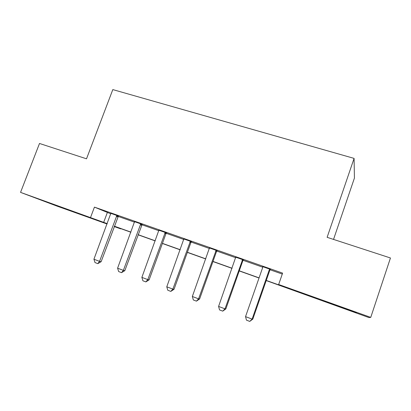 <?xml version="1.0" encoding="UTF-8"?>
<svg xmlns="http://www.w3.org/2000/svg" width="411" height="411" viewBox="0 0 411 411"><rect width="100%" height="100%" fill="white"/><g stroke="black" fill="none" stroke-linecap="round" stroke-linejoin="round"><path stroke-width="0.62" d="M54.755 204.817L76.78 212.939L54.755 204.817M339.09 306.344L356.368 312.745L340.072 307.043L323.077 300.739L339.09 306.344M333.532 239.413L354.426 178.061L354.087 158.394L112.809 89.593L86.516 158.81L39.502 143.47L20.55 192.379L107.214 223.641M354.087 158.394L327.125 237.322L390.45 257.985L370.753 317.379L368.975 317.59L266.225 280.574M120.772 228.619L120.68 228.865L114.222 226.559M107.076 224.005L57.293 206.214L20.55 192.379M266.271 280.441L282.866 286.364L278.658 284.51L282.604 273.115L94.443 207.123L110.821 213.843M118.085 216.397L134.551 222.176M141.831 224.735L158.882 230.725M166.178 233.289L183.84 239.49M191.151 242.058L209.451 248.485M216.777 251.059L235.739 257.718M243.076 260.297L262.737 267.201M270.078 269.78L282.275 274.065M270.392 269.359L262.757 266.677M243.384 259.88L235.77 257.204M217.08 250.648L209.482 247.982M191.454 241.653L183.876 238.991M166.476 232.888L158.918 230.232M142.124 224.339L134.587 221.693M118.373 216.006L110.862 213.366M94.443 207.123L90.584 217.378M278.658 284.51L370.753 317.379M114.356 226.189L130.934 232.107M138.091 234.666L155.255 240.795M162.422 243.353L180.203 249.703M187.385 252.267L205.808 258.848M212.996 261.411L232.087 268.229M239.284 270.803L259.074 277.867M114.273 226.42L120.68 228.865M259.028 278L239.233 270.931M232.04 268.362L212.949 261.545M205.762 258.976L187.339 252.395M180.157 249.831L162.376 243.482M155.209 240.923L138.045 234.789M130.888 232.236L114.309 226.312M107.317 212.61L103.664 222.372M269.847 268.989L269.205 270.032L252.113 319.116L252.811 319.116L249.744 321.407L246.466 320.159L245.537 316.629L262.619 267.715L262.763 266.503M270.495 269.215L269.78 270.356L252.811 319.116M245.537 316.629L252.113 319.116L249.744 321.407M242.67 259.454L224.987 308.846L225.85 308.913L222.736 311.137L219.546 309.925L218.585 306.421L235.775 257.034M243.492 259.742L242.783 260.862L225.85 308.913M218.585 306.421L224.987 308.846L222.736 311.137M216.207 250.165L198.58 298.848L199.602 298.977L196.437 301.14L193.329 299.958L192.343 296.485L209.492 247.812M217.183 250.51L216.489 251.619L199.602 298.977M192.343 296.485L198.58 298.848L196.437 301.14M190.427 241.123L172.856 289.108L174.028 289.298L170.822 291.399L167.791 290.248L166.779 286.806L183.881 238.827M191.557 241.519L190.868 242.608L174.028 289.298M166.779 286.806L172.856 289.108L170.822 291.399M165.304 232.307L147.796 279.619L149.111 279.865L145.864 281.91L142.91 280.785L141.872 277.379L158.929 230.068M166.578 232.754L165.895 233.833L149.111 279.865M141.872 277.379L147.796 279.619L145.864 281.91M140.819 223.712L123.367 270.371L124.821 270.669L121.533 272.657L118.656 271.563L117.597 268.183L134.597 221.529M142.221 224.206L124.821 270.669M117.597 268.183L123.367 270.371L121.533 272.657M116.94 215.333L99.554 261.35L101.132 261.704L97.813 263.636L95.003 262.572L93.924 259.223L110.872 213.206M118.471 215.873L101.132 261.704M93.924 259.223L99.554 261.35L97.813 263.636M269.205 270.032L269.78 270.356M269.544 269.395L270.119 269.724M242.038 260.482L242.783 260.862M242.372 259.855L243.117 260.24M215.58 251.183L216.489 251.619M215.909 250.566L216.818 251.003M189.81 242.125L190.868 242.608M190.134 241.514L191.192 242.007M164.693 233.294L165.895 233.833M165.017 232.693L166.219 233.232M140.213 224.689L141.548 225.274M140.531 224.098L141.872 224.683M116.339 216.299L117.808 216.926M116.657 215.713L118.121 216.345"/></g></svg>
